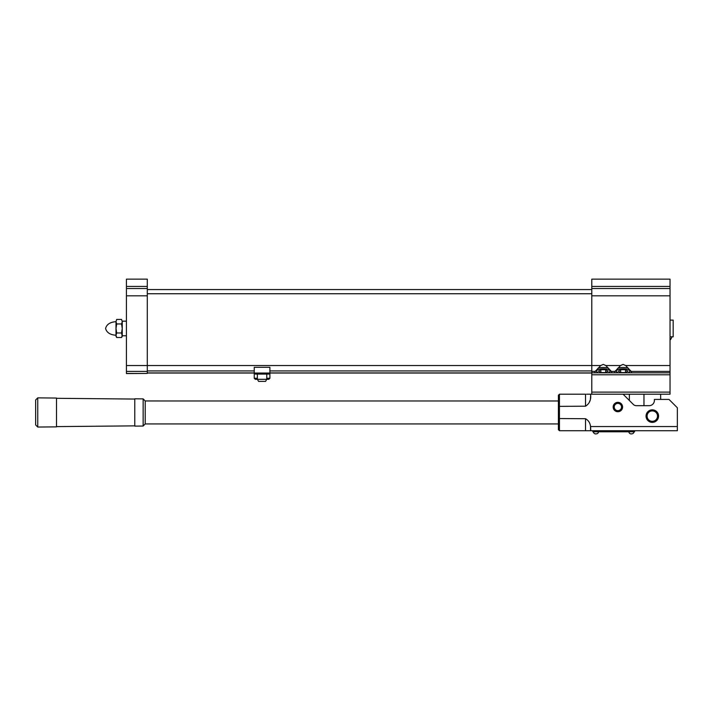 <?xml version="1.0" encoding="UTF-8"?>
<svg xmlns="http://www.w3.org/2000/svg" width="713" height="713" viewBox="0 0 713 713"><rect width="100%" height="100%" fill="white"/><g stroke="black" fill="none" stroke-linecap="round" stroke-linejoin="round"><path stroke-width="1.07" d="M115.996 335.244C110.185 334.852 106.709 332.597 105.56 328.461C106.709 324.335 110.185 322.071 115.996 321.679L115.996 336.286L116.691 337.499L115.996 335.262L116.691 332.98L115.996 328.461L116.691 323.943L115.996 321.688L116.691 319.424L121.558 319.424L122.253 321.688L121.558 319.424M266.769 378.264L269.897 378.264L268.854 379.307L266.769 379.307L265.566 381.393L258.578 381.393L257.375 379.307L266.769 379.307L266.769 374.084M147.297 373.042L254.247 373.042L254.247 367.302L269.897 367.302L269.897 373.042L591.79 373.042M257.375 378.264L254.247 378.264L254.247 373.042L269.897 373.042L269.897 378.264M268.854 373.042L268.854 374.084L255.29 374.084L255.29 373.042M598.572 431.766A2.362 2.362 0 0 1 596.228 433.861L595.703 433.861L596.228 433.861A2.362 2.362 0 0 1 593.359 431.766M634.044 431.766A2.362 2.362 0 0 1 631.7 433.861L631.183 433.861L631.7 433.861A2.362 2.362 0 0 1 628.83 431.766M116.691 332.98L121.558 332.98L122.253 328.461L122.253 321.688L121.558 323.943L122.253 328.461L122.253 335.244L121.558 337.499L116.691 337.499M647.092 416.116A5.214 5.214 0 0 0 652.306 421.33A5.214 5.214 0 0 0 657.529 416.116A5.214 5.214 0 0 0 652.306 410.893A5.214 5.214 0 0 0 647.092 416.116M658.571 416.116A6.257 6.257 0 0 1 652.306 422.372A6.257 6.257 0 0 1 646.049 416.116A6.257 6.257 0 0 1 652.306 409.85A6.257 6.257 0 0 1 658.571 416.116M614.223 407.025A3.654 3.654 0 0 0 617.877 410.67A3.654 3.654 0 0 0 621.531 407.025A3.654 3.654 0 0 0 617.877 403.371A3.654 3.654 0 0 0 614.223 407.025M622.574 407.025A4.697 4.697 0 0 1 617.877 411.722A4.697 4.697 0 0 1 613.18 407.025A4.697 4.697 0 0 1 617.877 402.328A4.697 4.697 0 0 1 622.574 407.025M35.65 412.462L35.65 424.957L37.753 427.051L37.753 397.872L35.65 399.957L35.65 412.462M37.753 397.872L56.514 398.05L56.514 426.864L37.753 427.051M143.144 426.044L143.144 398.879L134.775 398.799L134.775 426.124L143.144 426.044L145.211 423.959L145.211 400.964L558.404 400.982M595.186 371.411A8.351 2.852 180 0 0 594.918 372.124A8.351 2.852 180 0 0 595.186 372.828L611.353 372.828A8.351 2.852 180 0 0 611.611 372.124A8.351 2.852 180 0 0 611.353 371.411L605.792 365.528L603.269 364.388L600.747 365.528L595.186 371.411L591.79 371.411L591.79 394.2L670.042 394.2L670.042 279.139L591.79 279.139L591.79 371.411M615.007 371.411A8.351 2.852 180 0 0 614.749 372.124A8.351 2.852 180 0 0 615.007 372.828L631.174 372.828A8.351 2.852 180 0 0 631.442 372.124A8.351 2.852 180 0 0 631.174 371.411L625.613 365.528L623.091 364.388L620.568 365.528L615.007 371.411L611.353 371.411M670.042 320.119L673.179 320.119L673.179 336.812L670.042 336.812M634.57 430.723L634.57 431.766L592.833 431.766L592.833 430.723M623.091 394.2L633.349 404.458A4.171 4.171 0 0 0 636.299 405.679L649.178 405.679A5.214 5.214 0 0 0 654.391 400.456L654.391 399.414L668.999 399.414L677.35 407.765L677.35 430.723L559.447 430.723L558.404 429.672L558.404 395.243L559.447 394.2L558.404 395.243M121.558 337.499L122.253 336.286L121.558 332.98M126.424 373.443L147.297 373.443L126.424 373.567L126.424 279.139L147.297 279.139L147.297 365.528L600.747 365.528M558.404 406.374L585.533 406.196L585.533 394.2L559.447 394.2L559.447 430.723L558.404 429.672M585.533 430.723L585.533 418.718L558.404 418.54M585.533 418.718C588.457 420.349 590.123 422.961 590.542 426.543L677.35 426.543M590.426 398.923L590.747 394.2L591.79 394.2M590.747 396.098C590.81 400.59 589.072 403.959 585.533 406.196M589.473 401.874L589.99 400.528M586.603 394.2L590.605 394.2M590.542 394.2L589.99 394.2M589.865 394.2L588.385 394.2M629.356 394.2L629.356 400.456M636.299 405.679A4.171 4.171 0 0 1 633.349 404.458M660.657 399.414L660.657 394.2M643.964 405.679L643.964 394.2M591.79 288.524L670.042 288.524M147.297 289.567L591.79 289.567M147.297 373.443L147.297 365.528L126.424 365.528M126.424 288.524L147.297 288.524M620.684 369.717L618.269 371.143L620.684 372.569L625.506 372.569L627.912 371.143L625.506 369.717L620.684 369.717L620.684 372.569M600.854 369.717L598.448 371.143L600.854 372.569L605.676 372.569L608.091 371.143L605.676 369.717L600.854 369.717L600.854 372.569M625.506 369.717L625.506 372.569M605.676 369.717L605.676 372.569M590.64 427.328L590.703 428.112M590.72 428.816L590.729 429.493M590.72 430.001L590.56 430.714M590.542 430.723L590.542 426.543M257.375 374.084L257.375 379.307L255.29 379.307L254.247 378.264M671.931 336.812A9.394 9.394 0 0 1 670.042 340.154M116.691 319.424L115.996 321.688M116.691 323.943L121.558 323.943M617.859 368.166A7.825 2.674 0 0 1 623.091 367.48A7.825 2.674 0 0 1 628.322 368.166M627.734 372.828A6.782 2.317 180 0 0 629.401 370.288A6.782 2.317 180 0 0 623.091 368.826A6.782 2.317 180 0 0 616.79 370.288A6.782 2.317 180 0 0 618.447 372.828M598.038 368.166A7.825 2.674 0 0 1 603.269 367.48A7.825 2.674 0 0 1 608.501 368.166M607.913 372.828A6.782 2.317 180 0 0 609.57 370.288A6.782 2.317 180 0 0 603.269 368.826A6.782 2.317 180 0 0 596.959 370.288A6.782 2.317 180 0 0 598.626 372.828M147.297 370.92L254.247 370.92M269.897 370.92L591.79 370.92M611.353 372.828L615.007 372.828M605.792 365.528L620.568 365.528M631.174 372.828L670.042 372.828M631.174 371.411L670.042 371.411M625.613 365.528L670.042 365.528M591.79 392.114L670.042 392.114M591.79 374.788L670.042 374.788M591.79 372.828L595.186 372.828M591.79 295.833L670.042 295.833M591.79 286.439L670.042 286.439M147.297 372.917L254.247 372.917M269.897 372.917L591.79 372.917M147.297 293.747L591.79 293.747M126.424 295.833L147.297 295.833M126.424 286.439L147.297 286.439M126.424 371.411L147.297 371.411M122.253 335.77L126.424 335.77M134.775 425.866L56.514 426.606M145.211 423.941L558.404 423.941M630.773 370.894L628.1 372.828M610.943 370.894L608.269 372.828M595.587 370.894L598.26 372.828M615.417 370.894L618.091 372.828M143.144 398.879L145.211 400.964M134.775 399.057L56.514 398.309M122.253 321.162L126.424 321.162"/></g></svg>
